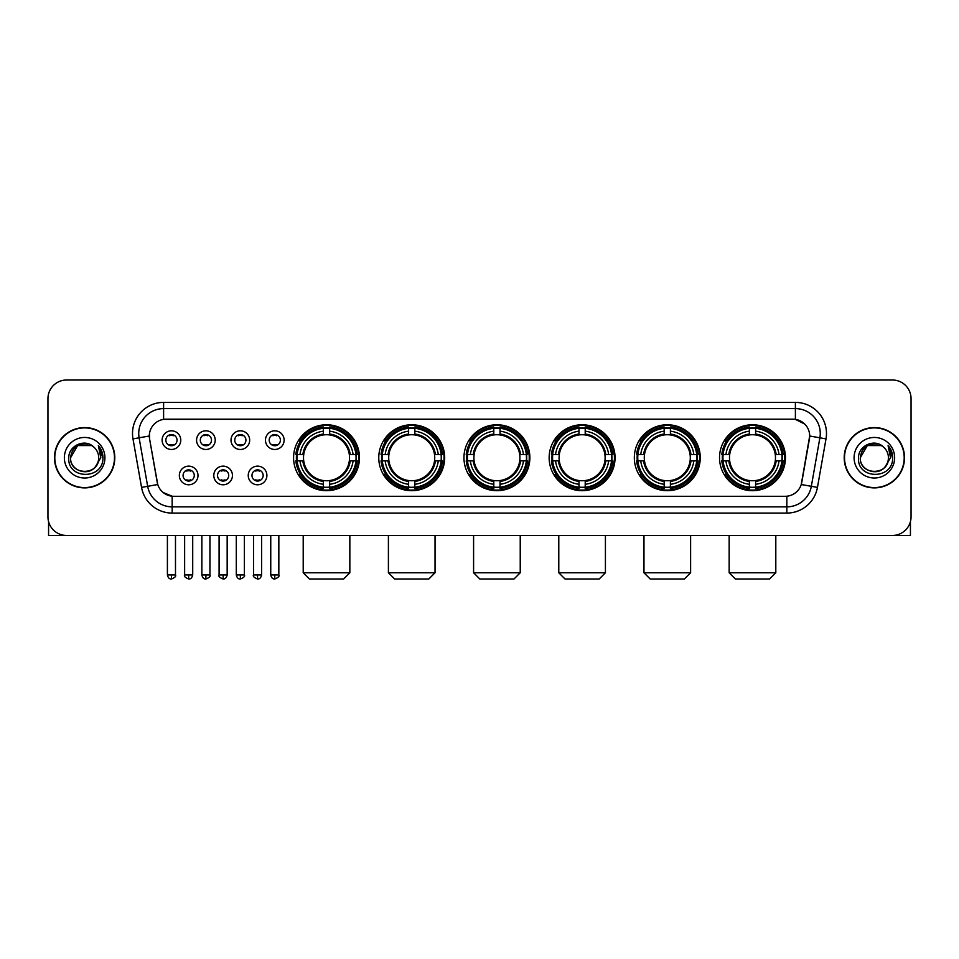 <?xml version="1.0" encoding="UTF-8"?>
<svg xmlns="http://www.w3.org/2000/svg" width="959" height="959" viewBox="0 0 959 959"><rect width="100%" height="100%" fill="white"/><g stroke="black" fill="none" stroke-linecap="round" stroke-linejoin="round"><path stroke-width="1.44" d="M634.331 457.731A32.954 32.954 0 0 0 667.296 490.696A32.954 32.954 0 0 0 700.25 457.731A32.954 32.954 0 0 0 667.296 424.777A32.954 32.954 0 0 0 634.331 457.731M378.769 457.731A32.954 32.954 0 0 0 411.723 490.696A32.954 32.954 0 0 0 444.676 457.731A32.954 32.954 0 0 0 411.723 424.777A32.954 32.954 0 0 0 378.769 457.731M463.952 457.731A32.954 32.954 0 0 0 496.906 490.696A32.954 32.954 0 0 0 529.871 457.731A32.954 32.954 0 0 0 496.906 424.777A32.954 32.954 0 0 0 463.952 457.731M549.147 457.731A32.954 32.954 0 0 0 582.101 490.696A32.954 32.954 0 0 0 615.055 457.731A32.954 32.954 0 0 0 582.101 424.777A32.954 32.954 0 0 0 549.147 457.731M719.526 457.731A32.954 32.954 0 0 0 752.479 490.696A32.954 32.954 0 0 0 785.445 457.731A32.954 32.954 0 0 0 752.479 424.777A32.954 32.954 0 0 0 719.526 457.731M293.574 457.731A32.954 32.954 0 0 0 326.528 490.696A32.954 32.954 0 0 0 359.481 457.731A32.954 32.954 0 0 0 326.528 424.777A32.954 32.954 0 0 0 293.574 457.731M232.45 475.46A9.326 9.326 0 0 1 223.123 484.786A9.326 9.326 0 0 1 213.797 475.46A9.326 9.326 0 0 1 223.123 466.134A9.326 9.326 0 0 1 232.45 475.46M217.525 475.46A5.598 5.598 0 0 0 223.123 481.058A5.598 5.598 0 0 0 228.722 475.46A5.598 5.598 0 0 0 223.123 469.862A5.598 5.598 0 0 0 217.525 475.46M266.902 475.46A9.326 9.326 0 0 1 257.563 484.786A9.326 9.326 0 0 1 248.237 475.46A9.326 9.326 0 0 1 257.563 466.134A9.326 9.326 0 0 1 266.902 475.46M251.977 475.46A5.598 5.598 0 0 0 257.563 481.058A5.598 5.598 0 0 0 263.162 475.46A5.598 5.598 0 0 0 257.563 469.862A5.598 5.598 0 0 0 251.977 475.46M197.998 475.46A9.326 9.326 0 0 1 188.671 484.786A9.326 9.326 0 0 1 179.345 475.46A9.326 9.326 0 0 1 188.671 466.134A9.326 9.326 0 0 1 197.998 475.46M183.073 475.46A5.598 5.598 0 0 0 188.671 481.058A5.598 5.598 0 0 0 194.269 475.46A5.598 5.598 0 0 0 188.671 469.862A5.598 5.598 0 0 0 183.073 475.46M215.224 440.133A9.326 9.326 0 0 1 205.897 449.471A9.326 9.326 0 0 1 196.571 440.133A9.326 9.326 0 0 1 205.897 430.807A9.326 9.326 0 0 1 215.224 440.133M200.299 440.133A5.598 5.598 0 0 0 205.897 445.731A5.598 5.598 0 0 0 211.495 440.133A5.598 5.598 0 0 0 205.897 434.547A5.598 5.598 0 0 0 200.299 440.133M249.676 440.133A9.326 9.326 0 0 1 240.349 449.471A9.326 9.326 0 0 1 231.011 440.133A9.326 9.326 0 0 1 240.349 430.807A9.326 9.326 0 0 1 249.676 440.133M234.751 440.133A5.598 5.598 0 0 0 240.349 445.731A5.598 5.598 0 0 0 245.936 440.133A5.598 5.598 0 0 0 240.349 434.547A5.598 5.598 0 0 0 234.751 440.133M284.116 440.133A9.326 9.326 0 0 1 274.789 449.471A9.326 9.326 0 0 1 265.463 440.133A9.326 9.326 0 0 1 274.789 430.807A9.326 9.326 0 0 1 284.116 440.133M269.191 440.133A5.598 5.598 0 0 0 274.789 445.731A5.598 5.598 0 0 0 280.388 440.133A5.598 5.598 0 0 0 274.789 434.547A5.598 5.598 0 0 0 269.191 440.133M180.772 440.133A9.326 9.326 0 0 1 171.445 449.471A9.326 9.326 0 0 1 162.119 440.133A9.326 9.326 0 0 1 171.445 430.807A9.326 9.326 0 0 1 180.772 440.133M165.847 440.133A5.598 5.598 0 0 0 171.445 445.731A5.598 5.598 0 0 0 177.043 440.133A5.598 5.598 0 0 0 171.445 434.547A5.598 5.598 0 0 0 165.847 440.133M141.548 487.388L132.989 438.886A31.096 31.096 0 0 1 163.605 402.396L795.395 402.396A31.096 31.096 0 0 1 826.011 438.886L817.452 487.388A31.096 31.096 0 0 1 786.836 513.077L172.164 513.077A31.096 31.096 0 0 1 141.548 487.388L147.662 486.309L139.115 437.807A24.874 24.874 0 0 1 163.605 408.606L795.395 408.606A24.874 24.874 0 0 1 819.885 437.807L811.338 486.309A24.874 24.874 0 0 1 786.836 506.855L172.164 506.855A24.874 24.874 0 0 1 147.662 486.309L157.755 484.523L149.568 438.886A16.794 16.794 0 0 1 166.099 419.179L792.901 419.179A16.794 16.794 0 0 1 809.432 438.886L801.76 482.413A16.794 16.794 0 0 1 785.229 496.294L173.771 496.294A16.794 16.794 0 0 1 157.24 482.413L149.568 438.886L149.496 433.48M296.535 460.847A30.161 30.161 0 0 1 296.535 454.626M722.487 460.847A30.161 30.161 0 0 1 722.487 454.626M552.108 460.847A30.161 30.161 0 0 1 552.108 454.626M466.913 460.847A30.161 30.161 0 0 1 466.913 454.626M381.718 460.847A30.161 30.161 0 0 1 381.718 454.626M637.291 460.847A30.161 30.161 0 0 1 637.291 454.626M54.483 457.731A30.161 30.161 0 0 0 84.644 487.891A30.161 30.161 0 0 0 114.792 457.731A30.161 30.161 0 0 0 84.644 427.582A30.161 30.161 0 0 0 54.483 457.731M844.208 457.731A30.161 30.161 0 0 0 874.356 487.891A30.161 30.161 0 0 0 904.517 457.731A30.161 30.161 0 0 0 874.356 427.582A30.161 30.161 0 0 0 844.208 457.731M163.605 402.396L163.605 419.371L792.901 419.179L795.395 419.371L804.769 424.094M785.229 496.294L173.771 496.294M172.164 513.077L172.164 496.211L163.198 492.542M826.011 438.886L809.696 436.009L801.245 484.523L817.452 487.388M911.05 398.656A18.653 18.653 0 0 0 892.397 380.004L66.603 380.004A18.653 18.653 0 0 0 47.95 398.656L47.95 516.805A18.653 18.653 0 0 0 66.603 535.47L892.397 535.47A18.653 18.653 0 0 0 911.05 516.805L911.05 398.656L911.05 516.805M47.95 398.656L47.95 516.805M892.397 380.004L66.603 380.004M66.603 535.47L892.397 535.47M114.481 457.731A29.849 29.849 0 0 0 84.644 427.894A29.849 29.849 0 0 0 54.795 457.731A29.849 29.849 0 0 0 84.644 487.58A29.849 29.849 0 0 0 114.481 457.731M91.668 445.563L93.85 447.122A14.049 14.049 0 0 1 98.693 457.731C99.556 475.868 69.719 475.868 70.582 457.731L77.607 445.563L91.668 445.563L93.85 447.122C85.219 438.083 68.616 445.527 68.772 457.731C67.19 479.428 102.361 480.003 102.937 458.786L102.961 457.731C102.913 453.127 101.378 449.076 98.369 445.587L100.791 457.731L95.409 466.769A14.049 14.049 0 0 0 98.693 457.731C99.556 475.868 69.719 475.868 70.582 457.731C71.949 447.637 77.739 443.082 87.952 444.077M95.409 466.769C87.952 476.851 69.851 470.401 70.582 457.731M64.361 457.731A20.271 20.271 0 0 0 84.644 478.014A20.271 20.271 0 0 0 104.915 457.731A20.271 20.271 0 0 0 84.644 437.46A20.271 20.271 0 0 0 64.361 457.731M98.501 445.743L102.961 458.27M48.573 521.588L48.573 535.47L120.702 535.47M904.205 457.731A29.849 29.849 0 0 0 874.356 427.894A29.849 29.849 0 0 0 844.519 457.731A29.849 29.849 0 0 0 874.356 487.58A29.849 29.849 0 0 0 904.205 457.731M883.563 447.122A14.049 14.049 0 0 1 888.418 457.731C889.281 475.868 859.444 475.868 860.307 457.731L867.332 445.563L881.393 445.563L883.563 447.122C874.944 438.083 858.341 445.527 858.497 457.731C856.914 479.428 892.086 480.003 892.661 458.786L892.685 457.731C892.637 453.127 891.103 449.076 888.094 445.587L890.515 457.731L885.133 466.769A14.049 14.049 0 0 0 888.418 457.731C889.281 475.868 859.444 475.868 860.307 457.731C861.673 447.637 867.463 443.082 877.677 444.077M885.133 466.769C877.677 476.851 859.576 470.401 860.307 457.731M854.085 457.731A20.271 20.271 0 0 0 874.356 478.014A20.271 20.271 0 0 0 894.639 457.731A20.271 20.271 0 0 0 874.356 437.46A20.271 20.271 0 0 0 854.085 457.731M888.226 445.743L892.685 458.27M343.634 578.996L309.433 578.996L303.212 572.775L349.843 572.775L343.634 578.996M329.644 487.172L329.644 488.419A30.844 30.844 0 0 0 357.216 460.847L355.969 460.847A29.597 29.597 0 0 1 329.644 487.172L329.644 484.295A26.744 26.744 0 0 0 353.092 460.847L349.328 460.847A23.004 23.004 0 0 0 329.644 434.942L329.644 428.301A29.597 29.597 0 0 1 355.969 454.626L357.216 454.626A30.844 30.844 0 0 0 329.644 427.055L329.644 428.301M297.098 460.847L295.84 460.847A30.844 30.844 0 0 0 323.423 488.419L323.423 487.172A29.597 29.597 0 0 1 297.098 460.847L299.975 460.847A26.744 26.744 0 0 0 323.423 484.295L323.423 480.531A23.004 23.004 0 0 0 349.328 460.847L350.251 460.847A23.915 23.915 0 0 1 329.644 481.454L329.644 484.295M323.423 428.301L323.423 427.055A30.844 30.844 0 0 0 295.84 454.626L297.098 454.626A29.597 29.597 0 0 1 323.423 428.301L323.423 431.178A26.744 26.744 0 0 0 299.975 454.626L303.727 454.626A23.004 23.004 0 0 0 323.423 480.531L323.423 481.454A23.915 23.915 0 0 1 302.816 460.847L299.975 460.847M297.158 460.847A29.537 29.537 0 0 1 297.158 454.626M329.644 428.361A29.537 29.537 0 0 0 323.423 428.361M355.897 454.626A29.537 29.537 0 0 1 355.897 460.847M355.969 454.626L353.092 454.626A26.744 26.744 0 0 0 329.644 431.178M353.092 460.847L355.969 460.847M323.423 484.295L323.423 487.172M349.328 454.626L353.092 454.626M329.644 480.567L329.644 481.454M323.423 480.531A23.004 23.004 0 0 1 303.727 460.847L302.816 460.847M329.644 487.112A29.537 29.537 0 0 1 323.423 487.112M299.975 454.626L297.098 454.626M323.423 434.895L323.423 431.178M329.644 434.942A23.004 23.004 0 0 0 303.727 454.626L302.816 454.626A23.915 23.915 0 0 1 323.423 434.019M329.644 434.906L329.644 434.019A23.915 23.915 0 0 1 350.251 454.626M300.658 440.948L298.896 440.948A32.33 32.33 0 0 1 358.87 457.731A32.33 32.33 0 0 1 298.896 474.525L300.658 474.525M428.817 578.996L394.617 578.996L388.407 572.775L435.038 572.775L428.817 578.996M414.827 487.172L414.827 488.419A30.844 30.844 0 0 0 442.411 460.847L441.152 460.847A29.597 29.597 0 0 1 414.827 487.172L414.827 484.295A26.744 26.744 0 0 0 438.275 460.847L434.523 460.847A23.004 23.004 0 0 0 414.827 434.942L414.827 428.301A29.597 29.597 0 0 1 441.152 454.626L442.411 454.626A30.844 30.844 0 0 0 414.827 427.055L414.827 428.301M382.281 460.847L381.035 460.847A30.844 30.844 0 0 0 408.606 488.419L408.606 487.172A29.597 29.597 0 0 1 382.281 460.847L385.158 460.847A26.744 26.744 0 0 0 408.606 484.295L408.606 480.531A23.004 23.004 0 0 0 434.523 460.847L435.434 460.847A23.915 23.915 0 0 1 414.827 481.454L414.827 484.295M408.606 428.301L408.606 427.055A30.844 30.844 0 0 0 381.035 454.626L382.281 454.626A29.597 29.597 0 0 1 408.606 428.301L408.606 431.178A26.744 26.744 0 0 0 385.158 454.626L388.922 454.626A23.004 23.004 0 0 0 408.606 480.531L408.606 481.454A23.915 23.915 0 0 1 387.999 460.847L385.158 460.847M382.353 460.847A29.537 29.537 0 0 1 382.353 454.626M414.827 428.361A29.537 29.537 0 0 0 408.606 428.361M441.092 454.626A29.537 29.537 0 0 1 441.092 460.847M441.152 454.626L438.275 454.626A26.744 26.744 0 0 0 414.827 431.178M438.275 460.847L441.152 460.847M408.606 484.295L408.606 487.172M434.523 454.626L438.275 454.626M414.827 480.567L414.827 481.454M408.606 480.531A23.004 23.004 0 0 1 388.922 460.847L387.999 460.847M414.827 487.112A29.537 29.537 0 0 1 408.606 487.112M385.158 454.626L382.281 454.626M408.606 434.895L408.606 431.178M414.827 434.942A23.004 23.004 0 0 0 388.922 454.626L387.999 454.626A23.915 23.915 0 0 1 408.606 434.019M414.827 434.906L414.827 434.019A23.915 23.915 0 0 1 435.434 454.626M385.854 440.948L384.091 440.948A32.33 32.33 0 0 1 444.053 457.731A32.33 32.33 0 0 1 384.091 474.525L385.854 474.525M514.012 578.996L479.812 578.996L473.59 572.775L520.234 572.775L514.012 578.996M500.023 487.172L500.023 488.419A30.844 30.844 0 0 0 527.594 460.847L526.347 460.847A29.597 29.597 0 0 1 500.023 487.172L500.023 484.295A26.744 26.744 0 0 0 523.47 460.847L519.706 460.847A23.004 23.004 0 0 0 500.023 434.942L500.023 428.301A29.597 29.597 0 0 1 526.347 454.626L527.594 454.626A30.844 30.844 0 0 0 500.023 427.055L500.023 428.301M467.477 460.847L466.23 460.847A30.844 30.844 0 0 0 493.801 488.419L493.801 487.172A29.597 29.597 0 0 1 467.477 460.847L470.354 460.847A26.744 26.744 0 0 0 493.801 484.295L493.801 480.531A23.004 23.004 0 0 0 519.706 460.847L520.629 460.847A23.915 23.915 0 0 1 500.023 481.454L500.023 484.295M493.801 428.301L493.801 427.055A30.844 30.844 0 0 0 466.23 454.626L467.477 454.626A29.597 29.597 0 0 1 493.801 428.301L493.801 431.178A26.744 26.744 0 0 0 470.354 454.626L474.118 454.626A23.004 23.004 0 0 0 493.801 480.531L493.801 481.454A23.915 23.915 0 0 1 473.195 460.847L470.354 460.847M467.536 460.847A29.537 29.537 0 0 1 467.536 454.626M500.023 428.361A29.537 29.537 0 0 0 493.801 428.361M526.287 454.626A29.537 29.537 0 0 1 526.287 460.847M526.347 454.626L523.47 454.626A26.744 26.744 0 0 0 500.023 431.178M523.47 460.847L526.347 460.847M493.801 484.295L493.801 487.172M519.706 454.626L523.47 454.626M500.023 480.567L500.023 481.454M493.801 480.531A23.004 23.004 0 0 1 474.118 460.847L473.195 460.847M500.023 487.112A29.537 29.537 0 0 1 493.801 487.112M470.354 454.626L467.477 454.626M493.801 434.895L493.801 431.178M500.023 434.942A23.004 23.004 0 0 0 474.118 454.626L473.195 454.626A23.915 23.915 0 0 1 493.801 434.019M500.023 434.906L500.023 434.019A23.915 23.915 0 0 1 520.629 454.626M471.037 440.948L469.275 440.948A32.33 32.33 0 0 1 529.248 457.731A32.33 32.33 0 0 1 469.275 474.525L471.037 474.525M599.207 578.996L565.007 578.996L558.785 572.775L605.417 572.775L599.207 578.996M585.206 487.172L585.206 488.419A30.844 30.844 0 0 0 612.789 460.847L611.542 460.847A29.597 29.597 0 0 1 585.206 487.172L585.206 484.295A26.744 26.744 0 0 0 608.653 460.847L604.901 460.847A23.004 23.004 0 0 0 585.206 434.942L585.206 428.301A29.597 29.597 0 0 1 611.542 454.626L612.789 454.626A30.844 30.844 0 0 0 585.206 427.055L585.206 428.301M552.672 460.847L551.413 460.847A30.844 30.844 0 0 0 578.996 488.419L578.996 487.172A29.597 29.597 0 0 1 552.672 460.847L555.549 460.847A26.744 26.744 0 0 0 578.996 484.295L578.996 480.531A23.004 23.004 0 0 0 604.901 460.847L605.812 460.847A23.915 23.915 0 0 1 585.206 481.454L585.206 484.295M578.996 428.301L578.996 427.055A30.844 30.844 0 0 0 551.413 454.626L552.672 454.626A29.597 29.597 0 0 1 578.996 428.301L578.996 431.178A26.744 26.744 0 0 0 555.549 454.626L559.301 454.626A23.004 23.004 0 0 0 578.996 480.531L578.996 481.454A23.915 23.915 0 0 1 558.39 460.847L555.549 460.847M552.732 460.847A29.537 29.537 0 0 1 552.732 454.626M585.206 428.361A29.537 29.537 0 0 0 578.996 428.361M611.47 454.626A29.537 29.537 0 0 1 611.47 460.847M611.542 454.626L608.653 454.626A26.744 26.744 0 0 0 585.206 431.178M608.653 460.847L611.542 460.847M578.996 484.295L578.996 487.172M604.901 454.626L608.653 454.626M585.206 480.567L585.206 481.454M578.996 480.531A23.004 23.004 0 0 1 559.301 460.847L558.39 460.847M585.206 487.112A29.537 29.537 0 0 1 578.996 487.112M555.549 454.626L552.672 454.626M578.996 434.895L578.996 431.178M585.206 434.942A23.004 23.004 0 0 0 559.301 454.626L558.39 454.626A23.915 23.915 0 0 1 578.996 434.019M585.206 434.906L585.206 434.019A23.915 23.915 0 0 1 605.812 454.626M556.232 440.948L554.47 440.948A32.33 32.33 0 0 1 614.431 457.731A32.33 32.33 0 0 1 554.47 474.525L556.232 474.525M684.39 578.996L650.19 578.996L643.969 572.775L690.612 572.775L684.39 578.996M670.401 487.172L670.401 488.419A30.844 30.844 0 0 0 697.984 460.847L696.725 460.847A29.597 29.597 0 0 1 670.401 487.172L670.401 484.295A26.744 26.744 0 0 0 693.848 460.847L690.084 460.847A23.004 23.004 0 0 0 670.401 434.942L670.401 428.301A29.597 29.597 0 0 1 696.725 454.626L697.984 454.626A30.844 30.844 0 0 0 670.401 427.055L670.401 428.301M637.855 460.847L636.608 460.847A30.844 30.844 0 0 0 664.179 488.419L664.179 487.172A29.597 29.597 0 0 1 637.855 460.847L640.732 460.847A26.744 26.744 0 0 0 664.179 484.295L664.179 480.531A23.004 23.004 0 0 0 690.084 460.847L691.007 460.847A23.915 23.915 0 0 1 670.401 481.454L670.401 484.295M664.179 428.301L664.179 427.055A30.844 30.844 0 0 0 636.608 454.626L637.855 454.626A29.597 29.597 0 0 1 664.179 428.301L664.179 431.178A26.744 26.744 0 0 0 640.732 454.626L644.496 454.626A23.004 23.004 0 0 0 664.179 480.531L664.179 481.454A23.915 23.915 0 0 1 643.573 460.847L640.732 460.847M637.915 460.847A29.537 29.537 0 0 1 637.915 454.626M670.401 428.361A29.537 29.537 0 0 0 664.179 428.361M696.666 454.626A29.537 29.537 0 0 1 696.666 460.847M696.725 454.626L693.848 454.626A26.744 26.744 0 0 0 670.401 431.178M693.848 460.847L696.725 460.847M664.179 484.295L664.179 487.172M690.084 454.626L693.848 454.626M670.401 480.567L670.401 481.454M664.179 480.531A23.004 23.004 0 0 1 644.496 460.847L643.573 460.847M670.401 487.112A29.537 29.537 0 0 1 664.179 487.112M640.732 454.626L637.855 454.626M664.179 434.895L664.179 431.178M670.401 434.942A23.004 23.004 0 0 0 644.496 454.626L643.573 454.626A23.915 23.915 0 0 1 664.179 434.019M670.401 434.906L670.401 434.019A23.915 23.915 0 0 1 691.007 454.626M641.415 440.948L639.653 440.948A32.33 32.33 0 0 1 699.626 457.731A32.33 32.33 0 0 1 639.653 474.525L641.415 474.525M769.586 578.996L735.385 578.996L729.164 572.775L775.807 572.775L769.586 578.996M755.596 487.172L755.596 488.419A30.844 30.844 0 0 0 783.167 460.847L781.921 460.847A29.597 29.597 0 0 1 755.596 487.172L755.596 484.295A26.744 26.744 0 0 0 779.044 460.847L775.28 460.847A23.004 23.004 0 0 0 755.596 434.942L755.596 428.301A29.597 29.597 0 0 1 781.921 454.626L783.167 454.626A30.844 30.844 0 0 0 755.596 427.055L755.596 428.301M723.05 460.847L721.803 460.847A30.844 30.844 0 0 0 749.375 488.419L749.375 487.172A29.597 29.597 0 0 1 723.05 460.847L725.927 460.847A26.744 26.744 0 0 0 749.375 484.295L749.375 480.531A23.004 23.004 0 0 0 775.28 460.847L776.203 460.847A23.915 23.915 0 0 1 755.596 481.454L755.596 484.295M749.375 428.301L749.375 427.055A30.844 30.844 0 0 0 721.803 454.626L723.05 454.626A29.597 29.597 0 0 1 749.375 428.301L749.375 431.178A26.744 26.744 0 0 0 725.927 454.626L729.691 454.626A23.004 23.004 0 0 0 749.375 480.531L749.375 481.454A23.915 23.915 0 0 1 728.768 460.847L725.927 460.847M723.11 460.847A29.537 29.537 0 0 1 723.11 454.626M755.596 428.361A29.537 29.537 0 0 0 749.375 428.361M781.861 454.626A29.537 29.537 0 0 1 781.861 460.847M781.921 454.626L779.044 454.626A26.744 26.744 0 0 0 755.596 431.178M779.044 460.847L781.921 460.847M749.375 484.295L749.375 487.172M775.28 454.626L779.044 454.626M755.596 480.567L755.596 481.454M749.375 480.531A23.004 23.004 0 0 1 729.691 460.847L728.768 460.847M755.596 487.112A29.537 29.537 0 0 1 749.375 487.112M725.927 454.626L723.05 454.626M749.375 434.895L749.375 431.178M755.596 434.942A23.004 23.004 0 0 0 729.691 454.626L728.768 454.626A23.915 23.915 0 0 1 749.375 434.019M755.596 434.906L755.596 434.019A23.915 23.915 0 0 1 776.203 454.626M726.61 440.948L724.848 440.948A32.33 32.33 0 0 1 784.822 457.731A32.33 32.33 0 0 1 724.848 474.525L726.61 474.525M169.575 445.42L169.575 444.532A4.771 4.771 0 0 0 173.315 444.532L173.315 445.42M173.315 434.859L173.315 435.746A4.771 4.771 0 0 0 169.575 435.746L169.575 434.859M204.027 445.42L204.027 444.532A4.771 4.771 0 0 0 207.755 444.532L207.755 445.42M207.755 434.859L207.755 435.746A4.771 4.771 0 0 0 204.027 435.746L204.027 434.859M238.479 445.42L238.479 444.532A4.771 4.771 0 0 0 242.207 444.532L242.207 445.42M242.207 434.859L242.207 435.746A4.771 4.771 0 0 0 238.479 435.746L238.479 434.859M272.931 445.42L272.931 444.532A4.771 4.771 0 0 0 276.66 444.532L276.66 445.42M276.66 434.859L276.66 435.746A4.771 4.771 0 0 0 272.931 435.746L272.931 434.859M186.801 480.735L186.801 479.848A4.771 4.771 0 0 0 190.541 479.848L190.541 480.735M190.541 470.186L190.541 471.073A4.771 4.771 0 0 0 186.801 471.073L186.801 470.186M221.253 480.735L221.253 479.848A4.771 4.771 0 0 0 224.981 479.848L224.981 480.735M224.981 470.186L224.981 471.073A4.771 4.771 0 0 0 221.253 471.073L221.253 470.186M255.705 480.735L255.705 479.848A4.771 4.771 0 0 0 259.433 479.848L259.433 480.735M259.433 470.186L259.433 471.073A4.771 4.771 0 0 0 255.705 471.073L255.705 470.186M910.427 521.588L910.427 535.47L838.298 535.47M795.395 402.396L795.395 419.371M132.989 438.886L139.115 437.807A24.874 24.874 0 0 1 138.731 433.48M139.115 437.807L149.304 436.009M786.836 496.211L786.836 513.077M329.644 480.531A23.004 23.004 0 0 0 349.328 460.847M323.423 487.388A29.813 29.813 0 0 0 329.644 487.388M356.185 460.847A29.813 29.813 0 0 0 356.185 454.626M329.644 428.086A29.813 29.813 0 0 0 323.423 428.086M414.827 480.531A23.004 23.004 0 0 0 434.523 460.847M408.606 487.388A29.813 29.813 0 0 0 414.827 487.388M441.368 460.847A29.813 29.813 0 0 0 441.368 454.626M414.827 428.086A29.813 29.813 0 0 0 408.606 428.086M500.023 480.531A23.004 23.004 0 0 0 519.706 460.847M493.801 487.388A29.813 29.813 0 0 0 500.023 487.388M526.563 460.847A29.813 29.813 0 0 0 526.563 454.626M500.023 428.086A29.813 29.813 0 0 0 493.801 428.086M585.206 480.531A23.004 23.004 0 0 0 604.901 460.847M578.996 487.388A29.813 29.813 0 0 0 585.206 487.388M611.758 460.847A29.813 29.813 0 0 0 611.758 454.626M585.206 428.086A29.813 29.813 0 0 0 578.996 428.086M670.401 480.531A23.004 23.004 0 0 0 690.084 460.847M664.179 487.388A29.813 29.813 0 0 0 670.401 487.388M696.941 460.847A29.813 29.813 0 0 0 696.941 454.626M670.401 428.086A29.813 29.813 0 0 0 664.179 428.086M755.596 480.531A23.004 23.004 0 0 0 775.28 460.847M749.375 487.388A29.813 29.813 0 0 0 755.596 487.388M782.136 460.847A29.813 29.813 0 0 0 782.136 454.626M755.596 428.086A29.813 29.813 0 0 0 749.375 428.086M171.445 574.956L167.405 574.956C168.113 577.833 169.455 579.176 171.445 578.996L171.445 574.956L175.485 574.956L175.485 535.47M205.897 574.956L201.858 574.956C202.553 577.833 203.907 579.176 205.897 578.996L205.897 574.956L209.937 574.956L209.937 535.47M240.349 574.956L236.298 574.956C237.005 577.833 238.359 579.176 240.349 578.996L240.349 574.956L244.389 574.956L244.389 535.47M274.789 574.956L270.75 574.956C271.457 577.833 272.8 579.176 274.789 578.996L274.789 574.956L278.841 574.956L278.841 535.47M188.671 574.956L184.631 574.956C183.804 576.239 185.159 577.594 188.671 578.996L188.671 574.956L192.711 574.956L192.711 535.47M223.123 574.956L219.084 574.956C218.256 576.239 219.599 577.594 223.123 578.996L223.123 574.956L227.163 574.956L227.163 535.47M257.563 574.956L253.524 574.956C252.708 576.239 254.051 577.594 257.563 578.996L257.563 574.956L261.615 574.956L261.615 535.47M349.843 535.47L349.843 572.775M303.212 535.47L303.212 572.775M435.038 535.47L435.038 572.775M388.407 535.47L388.407 572.775M520.234 535.47L520.234 572.775M473.59 535.47L473.59 572.775M605.417 535.47L605.417 572.775M558.785 535.47L558.785 572.775M690.612 535.47L690.612 572.775M643.969 535.47L643.969 572.775M775.807 535.47L775.807 572.775M729.164 535.47L729.164 572.775M167.405 574.956L167.405 535.47M175.485 574.956C176.312 576.239 174.958 577.594 171.445 578.996M201.858 574.956L201.858 535.47M209.937 574.956C210.752 576.239 209.41 577.594 205.897 578.996M236.298 574.956L236.298 535.47M244.389 574.956C245.204 576.239 243.862 577.594 240.349 578.996M270.75 574.956L270.75 535.47M278.841 574.956C279.656 576.239 278.314 577.594 274.789 578.996M184.631 574.956L184.631 535.47M192.711 574.956C192.004 577.833 190.661 579.176 188.671 578.996M219.084 574.956L219.084 535.47M227.163 574.956C226.456 577.833 225.113 579.176 223.123 578.996M253.524 574.956L253.524 535.47M261.615 574.956C260.908 577.833 259.553 579.176 257.563 578.996"/></g></svg>
